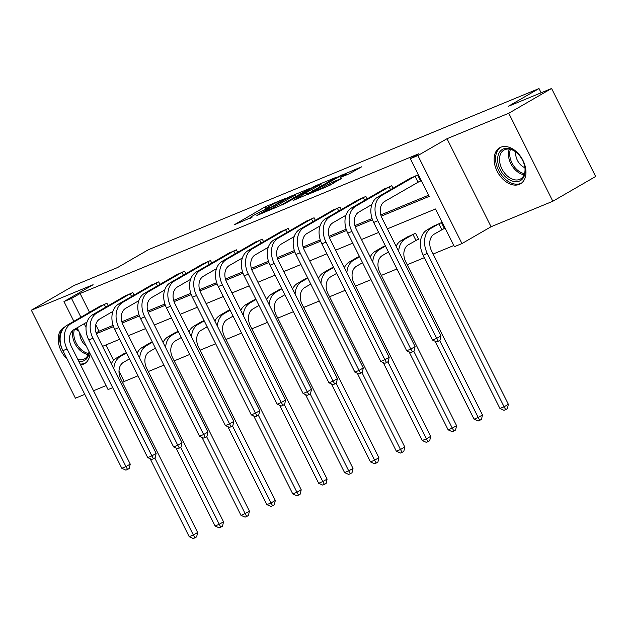 <?xml version="1.0" encoding="UTF-8"?>
<svg xmlns="http://www.w3.org/2000/svg" width="627" height="627" viewBox="0 0 627 627"><rect width="100%" height="100%" fill="white"/><g stroke="black" fill="none" stroke-linecap="round" stroke-linejoin="round"><path stroke-width="0.94" d="M285.677 198.281L265.096 206.863L234.122 224.858L252.203 217.083A8.378 0.556 -26.6 0 1 250.095 217.718A8.378 0.556 -26.6 0 1 252.367 216.119L254.891 214.661A8.378 0.556 -26.6 0 1 265.487 209.402L270.041 207.325L267.839 208.039A8.378 0.556 -26.6 0 1 265.73 208.681A8.378 0.556 -26.6 0 1 268.003 207.082L270.527 205.625A8.378 0.556 -26.6 0 1 281.123 200.358L285.677 198.281M519.336 184.362A20.793 13.935 60 0 1 497.524 171.97A20.793 13.935 60 0 1 499.633 147.807A20.793 13.935 60 0 1 500.754 147.251A20.793 13.935 60 0 1 522.557 159.642A20.793 13.935 60 0 1 520.449 183.813A20.793 13.935 60 0 1 519.336 184.362M90.022 353.565A20.793 13.935 60 0 1 84.543 363.652A20.793 13.935 60 0 1 83.43 364.201A20.793 13.935 60 0 1 80.569 364.906M67.175 359.185A20.793 13.935 60 0 1 63.727 327.647A20.793 13.935 60 0 1 64.362 327.31M76.086 328.391A20.793 13.935 60 0 1 78.007 329.583M552.826 201.251L508.756 113.236L447.004 138.716L491.074 226.731L552.826 201.251L595.65 176.493L551.58 88.478L508.168 106.386L539.001 88.556L148.411 249.703L117.578 267.533L74.174 285.442L31.35 310.2L75.42 398.216L84.786 394.352M551.58 88.478L508.756 113.236M349.176 173.851L361.693 166.798L338.494 176.579L307.52 194.574L327.404 186.446L341.684 178.374L332.796 181.963L324.402 186.548A6.999 0.462 -26.6 0 1 317.693 189.997A6.999 0.462 -26.6 0 1 313.782 191.486A6.999 0.462 -26.6 0 1 315.687 190.146L335.61 178.624A6.999 0.462 -26.6 0 1 342.311 175.176A6.999 0.462 -26.6 0 1 346.222 173.695A6.999 0.462 -26.6 0 1 344.325 175.027L340.296 177.449L349.176 173.851M73.868 321.314L63.978 301.563L93.102 284.729L31.35 310.2M63.978 301.563L71.533 298.452L80.938 317.231M381.2 216.182L429.213 196.376L410.332 158.67L418.899 153.717L80.099 293.499L71.533 298.452M410.332 158.67L417.888 155.551L461.958 243.566L454.403 246.685L435.522 208.979L387.384 228.847M447.004 138.716L417.888 155.551M310.31 188.21L287.824 197.481L256.851 215.484L280.042 205.711L310.31 188.21M316.47 185.388L336.354 177.253L305.38 195.256L293.185 200.491L306.877 192.395L300.764 194.848L281.891 205.17L313.163 187.034L316.47 185.388L316.666 185.78M541.125 92.788L539.001 88.556M416.696 240.016L418.562 239.24L415.583 233.299L407.417 236.99M359.436 256.459L355.627 258.355M307.645 277.832L303.836 279.72M255.855 299.197L252.046 301.093M204.065 320.562L200.256 322.458M152.275 341.934L148.466 343.823M105.877 344.983L113.573 360.353M118.997 371.168L124.17 381.506L137.995 375.808M148.285 371.56L163.89 365.126M174.181 360.878L189.785 354.443M200.076 350.195L215.68 343.753M225.971 339.513L241.575 333.07M251.866 328.83L267.47 322.388M277.761 318.14L293.365 311.705M303.656 307.457L319.261 301.023M329.551 296.775L345.156 290.34M355.446 286.092L371.051 279.658M381.341 275.41L396.946 268.967M407.236 264.727L424.408 257.642M433.132 254.037L453.815 245.51M126.38 352.617L122.571 354.506M178.17 331.244L174.361 333.141M229.96 309.879L226.151 311.776M281.75 288.514L277.941 290.403M333.54 267.149L329.731 269.038M385.331 245.776L381.522 247.673M442.591 229.325L444.457 228.557L441.479 222.616L433.312 226.3M112.688 387.666L108.056 389.579L77.113 327.796M93.517 390.754L106.049 385.581M491.074 226.731L461.958 243.566M124.17 381.506L122.5 382.478M378.653 232.445L361.489 239.53M352.758 243.127L335.594 250.212M326.863 253.81L309.691 260.895M300.968 264.492L283.796 271.577M275.073 275.175L257.901 282.26M249.178 285.865L232.006 292.942M223.283 296.547L206.111 303.633M197.387 307.23L180.215 314.315M171.492 317.913L154.32 324.998M145.597 328.595L128.425 335.68M119.702 339.278L102.53 346.363M96.354 333.705L113.534 326.612M122.249 323.015L139.429 315.93M148.144 312.332L165.324 305.247M174.04 301.65L191.219 294.565M199.935 290.967L217.114 283.874M225.83 280.285L243.01 273.192M251.725 269.602L268.905 262.509M277.62 258.92L294.8 251.827M303.515 248.229L320.695 241.144M329.41 237.547L346.59 230.462M355.305 226.864L372.485 219.779M84.183 323.712L86.032 327.396M95.766 324.778L98.98 331.197L113.103 325.374M121.857 321.761L138.998 314.683M147.753 311.078L164.901 304.001M173.648 300.396L190.796 293.318M199.543 289.713L216.691 282.636M225.438 279.023L242.586 271.953M251.333 268.34L268.481 261.271M277.228 257.658L294.377 250.581M303.123 246.975L320.272 239.898M329.018 236.293L346.167 229.216M354.913 225.61L372.062 218.533M380.808 214.92L428.625 195.201M98.98 331.197L96.08 332.874M80.099 293.499L89.504 312.277M409.486 178.726L417.653 175.035L420.631 180.984L418.765 181.752M383.591 189.417L391.757 185.725L393.027 188.249M357.696 200.099L365.862 196.408L367.132 198.931M331.801 210.782L339.967 207.09L341.237 209.614M305.905 221.464L314.072 217.773L315.342 220.304M280.01 232.147L288.177 228.455L289.447 230.987M254.115 242.829L262.282 239.138L263.552 241.669M228.22 253.512L236.387 249.828L237.657 252.352M202.325 264.202L210.492 260.511L211.761 263.034M176.43 274.885L184.597 271.193L185.866 273.717M150.535 285.567L158.702 281.876L159.971 284.399M124.64 296.25L132.806 292.558L134.068 295.09M98.745 306.932L106.911 303.241L108.173 305.772M290.575 196.463L261.686 212.976L264.014 212.208A8.378 0.556 -26.6 0 0 274.61 206.949L292.77 196.447A8.378 0.556 -26.6 0 0 295.043 194.848A8.378 0.556 -26.6 0 0 292.934 195.483L290.575 196.463M318.9 185.529A6.999 0.462 -26.6 0 0 320.805 184.197A6.999 0.462 -26.6 0 0 316.894 185.678A6.999 0.462 -26.6 0 0 310.185 189.127L302.457 193.688L308.57 191.235L318.9 185.529L319.645 187.011M129.499 358.856L123.464 362.343A13.332 9.852 67.6 0 0 120.862 379.194L197.63 532.495L196.651 536.845L194.934 537.841L193.273 538.522L189.197 536.688L150.143 458.705M113.808 368.888A19.993 14.782 -112.4 0 1 120.486 356.395L126.521 352.907M124.303 353.471L116.34 358.111L120.486 356.395M189.197 536.688L193.343 534.972L154.791 457.976M111.285 363.84A19.993 14.782 -112.4 0 1 116.34 358.111M194.934 537.841L193.343 534.972L197.63 532.495M100.477 305.898L66.823 325.397L70.969 323.681L105.046 304.009M87.004 322.082L73.947 329.63A13.332 9.852 67.6 0 0 71.345 346.472L130.244 464.098L129.264 468.447L127.547 469.443L125.894 470.125L121.81 468.291L62.912 350.665A19.993 14.782 -112.4 0 1 66.823 325.397M121.81 468.291L125.964 466.574L67.058 348.949A19.993 14.782 -112.4 0 1 70.969 323.681M127.547 469.443L125.964 466.574L130.244 464.098M105.697 307.206L104.301 304.408M155.394 348.173L149.359 351.661A13.332 9.852 67.6 0 0 146.757 368.504L223.525 521.813L222.546 526.163L220.829 527.158L219.168 527.84L215.092 526.006L176.038 448.023M139.703 358.205A19.993 14.782 -112.4 0 1 146.381 345.712L152.424 342.224M150.198 342.789L142.235 347.429L146.381 345.712M215.092 526.006L219.238 524.29L180.686 447.294M137.18 353.158A19.993 14.782 -112.4 0 1 142.235 347.429M220.829 527.158L219.238 524.29L223.525 521.813M181.297 337.491L175.254 340.978A13.332 9.852 67.6 0 0 172.652 357.821L249.421 511.13L248.441 515.48L246.725 516.468L245.063 517.157L240.987 515.323L201.933 437.332M165.599 347.523A19.993 14.782 -112.4 0 1 172.276 335.03L178.319 331.542M176.093 332.106L168.13 336.746L172.276 335.03M240.987 515.323L245.141 513.607L206.581 436.611M163.075 342.467A19.993 14.782 -112.4 0 1 168.13 336.746M246.725 516.468L245.141 513.607L249.421 511.13M126.372 295.215L92.718 314.707L96.864 312.998L130.941 293.326M112.899 311.4L99.842 318.947A13.332 9.852 67.6 0 0 97.24 335.79L156.139 453.415L155.159 457.765L153.443 458.76L151.789 459.442L147.706 457.608L88.807 339.975A19.993 14.782 -112.4 0 1 92.718 314.707M147.706 457.608L151.859 455.892L92.953 338.267A19.993 14.782 -112.4 0 1 96.864 312.998M153.443 458.76L151.859 455.892L156.139 453.415M131.592 296.524L130.197 293.726M152.267 284.533L118.613 304.024L122.767 302.316L156.836 282.644M138.794 300.709L125.737 308.265A13.332 9.852 67.6 0 0 123.135 325.107L182.034 442.733L181.054 447.082L179.338 448.07L177.684 448.76L173.601 446.926L114.702 329.293A19.993 14.782 -112.4 0 1 118.613 304.024M173.601 446.926L177.755 445.209L118.848 327.584A19.993 14.782 -112.4 0 1 122.767 302.316M179.338 448.07L177.755 445.209L182.034 442.733M157.487 285.834L156.092 283.043M75.107 328.963A17.995 12.062 60 0 1 78.61 330.782M78.72 330.993A16.663 11.168 -120 0 0 74.652 329.222M86.228 345.986A11.866 7.955 60 0 1 85.123 345.062A11.866 7.955 60 0 1 79.778 333.117M80.131 364.021A20.66 13.849 -120 0 0 85.844 362.751M63.789 327.937A20.66 13.849 -120 0 0 63.1 351.042M89.23 351.99A17.995 12.062 60 0 1 78.861 361.489M77.834 359.436A16.663 11.168 -120 0 0 84.708 358.785A16.663 11.168 -120 0 0 89.01 351.543M505.73 177.049A17.995 12.062 60 0 1 498.818 153.482A17.995 12.062 60 0 1 516.977 152.87A17.995 12.062 60 0 1 517.095 152.98A17.995 12.062 60 0 1 524.713 166.249A17.995 12.062 60 0 1 520.371 180.623A17.995 12.062 60 0 1 505.73 177.049M517.197 153.082A16.663 11.168 -120 0 0 503.928 150.096A16.663 11.168 -120 0 0 507.008 175.662A16.663 11.168 -120 0 0 520.606 178.946A16.663 11.168 -120 0 0 524.642 165.951M524.924 167.722A11.866 7.955 60 0 1 521.029 165.222A11.866 7.955 60 0 1 515.802 151.953M501.059 147.133A20.66 13.849 -120 0 0 504.884 178.828A20.66 13.849 -120 0 0 521.75 182.904M207.192 326.8L201.149 330.296A13.332 9.852 67.6 0 0 198.547 347.139L275.316 500.448L274.336 504.798L272.62 505.785L270.958 506.475L266.883 504.633L227.828 426.65M191.494 336.84A19.993 14.782 -112.4 0 1 198.171 324.347L204.214 320.859M201.988 321.424L194.025 326.056L198.171 324.347M266.883 504.633L271.036 502.925L232.476 425.929M188.97 331.785A19.993 14.782 -112.4 0 1 194.025 326.056M272.62 505.785L271.036 502.925L275.316 500.448M178.162 273.85L144.508 293.342L148.662 291.633L182.731 271.961M164.689 290.027L151.64 297.574A13.332 9.852 67.6 0 0 149.03 314.425L207.929 432.05L206.949 436.4L205.241 437.387L203.579 438.077L199.496 436.235L140.597 318.61A19.993 14.782 -112.4 0 1 144.508 293.342M199.496 436.235L203.65 434.527L144.743 316.901A19.993 14.782 -112.4 0 1 148.662 291.633M205.241 437.387L203.65 434.527L207.929 432.05M183.382 275.151L181.987 272.361M233.087 316.118L227.045 319.613A13.332 9.852 67.6 0 0 224.442 336.456L301.211 489.765L300.231 494.115L298.515 495.103L296.853 495.785L292.778 493.951L253.723 415.967M217.389 326.15A19.993 14.782 -112.4 0 1 224.074 313.665L230.109 310.177M227.883 310.741L219.92 315.373L224.074 313.665M292.778 493.951L296.932 492.242L258.371 415.246M214.865 321.102A19.993 14.782 -112.4 0 1 219.92 315.373M298.515 495.103L296.932 492.242L301.211 489.765M204.057 263.16L170.403 282.659L174.557 280.943L208.626 261.279M190.584 279.344L177.535 286.892A13.332 9.852 67.6 0 0 174.925 303.742L233.824 421.368L232.844 425.717L231.136 426.705L229.474 427.387L225.391 425.553L166.492 307.928A19.993 14.782 -112.4 0 1 170.403 282.659M225.391 425.553L229.545 423.844L170.638 306.219A19.993 14.782 -112.4 0 1 174.557 280.943M231.136 426.705L229.545 423.844L233.824 421.368M209.277 264.469L207.882 261.678M258.982 305.435L252.947 308.923A13.332 9.852 67.6 0 0 250.338 325.774L327.106 479.083L326.126 483.433L324.41 484.42L322.748 485.102L318.673 483.268L279.626 405.285M243.284 315.467A19.993 14.782 -112.4 0 1 249.969 302.982L256.004 299.487M253.778 300.051L245.815 304.691L249.969 302.982M318.673 483.268L322.827 481.56L284.266 404.564M240.76 310.42A19.993 14.782 -112.4 0 1 245.815 304.691M324.41 484.42L322.827 481.56L327.106 479.083M229.952 252.477L196.298 271.977L200.452 270.261L234.522 250.596M216.48 268.662L203.43 276.209A13.332 9.852 67.6 0 0 200.82 293.052L259.719 410.685L258.739 415.035L257.031 416.022L255.369 416.704L251.286 414.87L192.387 297.245A19.993 14.782 -112.4 0 1 196.298 271.977M251.286 414.87L255.44 413.162L196.533 295.529A19.993 14.782 -112.4 0 1 200.452 270.261M257.031 416.022L255.44 413.162L259.719 410.685M235.172 253.786L233.777 250.988M284.877 294.753L278.843 298.24A13.332 9.852 67.6 0 0 276.233 315.091L353.001 468.393L352.021 472.742L350.305 473.738L348.651 474.42L344.568 472.586L305.521 394.602M269.179 304.785A19.993 14.782 -112.4 0 1 275.864 292.3L281.899 288.804M279.673 289.368L271.71 294.008L275.864 292.3M344.568 472.586L348.722 470.869L310.161 393.874M266.655 299.737A19.993 14.782 -112.4 0 1 271.71 294.008M350.305 473.738L348.722 470.869L353.001 468.393M255.847 241.795L222.193 261.294L226.347 259.578L260.417 239.914M242.375 257.979L229.325 265.527A13.332 9.852 67.6 0 0 226.715 282.369L285.614 400.002L284.634 404.344L282.926 405.34L281.264 406.022L277.181 404.188L218.282 286.563A19.993 14.782 -112.4 0 1 222.193 261.294M277.181 404.188L281.335 402.479L222.428 284.846A19.993 14.782 -112.4 0 1 226.347 259.578M282.926 405.34L281.335 402.479L285.614 400.002M261.067 243.104L259.672 240.306M310.773 284.07L304.738 287.558A13.332 9.852 67.6 0 0 302.128 304.408L378.896 457.71L377.916 462.06L376.2 463.055L374.546 463.737L370.463 461.903L331.417 383.92M295.082 294.102A19.993 14.782 -112.4 0 1 301.759 281.609L307.794 278.122M305.568 278.686L297.606 283.326L301.759 281.609M370.463 461.903L374.617 460.187L336.056 383.191M292.55 289.055A19.993 14.782 -112.4 0 1 297.606 283.326M376.2 463.055L374.617 460.187L378.896 457.71M281.742 231.112L248.088 250.604L252.242 248.895L286.312 229.223M268.27 247.297L255.22 254.844A13.332 9.852 67.6 0 0 252.61 271.687L311.509 389.312L310.53 393.662L308.821 394.657L307.159 395.339L303.084 393.505L244.177 275.88A19.993 14.782 -112.4 0 1 248.088 250.604M303.084 393.505L307.23 391.789L248.323 274.164A19.993 14.782 -112.4 0 1 252.242 248.895M308.821 394.657L307.23 391.789L311.509 389.312M286.962 232.421L285.567 229.623M336.668 273.388L330.633 276.875A13.332 9.852 67.6 0 0 328.023 293.718L404.791 447.027L403.812 451.377L402.095 452.365L400.441 453.055L396.358 451.221L357.312 373.237M320.977 283.42A19.993 14.782 -112.4 0 1 327.655 270.927L333.689 267.439M331.464 268.003L323.501 272.643L327.655 270.927M396.358 451.221L400.512 449.504L361.951 372.509M318.445 278.364A19.993 14.782 -112.4 0 1 323.501 272.643M402.095 452.365L400.512 449.504L404.791 447.027M307.638 220.43L273.983 239.922L278.137 238.213L312.207 218.541M294.165 236.606L281.115 244.162A13.332 9.852 67.6 0 0 278.506 261.004L337.404 378.63L336.425 382.979L334.716 383.975L333.055 384.657L328.979 382.823L270.072 265.19A19.993 14.782 -112.4 0 1 273.983 239.922M328.979 382.823L333.125 381.106L274.218 263.481A19.993 14.782 -112.4 0 1 278.137 238.213M334.716 383.975L333.125 381.106L337.404 378.63M312.857 221.731L311.462 218.941M362.563 262.705L356.528 266.193A13.332 9.852 67.6 0 0 353.918 283.036L430.686 436.345L429.707 440.695L427.99 441.682L426.336 442.372L422.253 440.53L383.207 362.547M346.872 272.737A19.993 14.782 -112.4 0 1 353.55 260.244L359.584 256.757M357.359 257.321L349.396 261.961L353.55 260.244M422.253 440.53L426.407 438.822L387.847 361.826M344.341 267.682A19.993 14.782 -112.4 0 1 349.396 261.961M427.99 441.682L426.407 438.822L430.686 436.345M333.533 209.747L299.878 229.239L304.032 227.53L338.102 207.858M320.06 225.924L307.011 233.471A13.332 9.852 67.6 0 0 304.401 250.322L363.299 367.947L362.32 372.297L360.611 373.284L358.95 373.974L354.874 372.14L295.968 254.507A19.993 14.782 -112.4 0 1 299.878 229.239M354.874 372.14L359.02 370.424L300.121 252.799A19.993 14.782 -112.4 0 1 304.032 227.53M360.611 373.284L359.02 370.424L363.299 367.947M338.752 211.048L337.357 208.258M388.458 252.015L382.423 255.51A13.332 9.852 67.6 0 0 379.813 272.353L456.581 425.662L455.602 430.012L453.885 431L452.232 431.689L448.148 429.848L409.102 351.865M372.767 262.047A19.993 14.782 -112.4 0 1 379.445 249.562L385.48 246.074M383.254 246.638L375.291 251.27L379.445 249.562M448.148 429.848L452.302 428.139L413.742 351.144M370.236 256.999A19.993 14.782 -112.4 0 1 375.291 251.27M453.885 431L452.302 428.139L456.581 425.662M359.428 199.065L325.774 218.557L329.927 216.848L363.997 197.176M345.955 215.241L332.906 222.789A13.332 9.852 67.6 0 0 330.296 239.639L389.195 357.265L388.215 361.614L386.506 362.602L384.845 363.292L380.769 361.45L321.863 243.825A19.993 14.782 -112.4 0 1 325.774 218.557M380.769 361.45L384.915 359.741L326.016 242.116A19.993 14.782 -112.4 0 1 329.927 216.848M386.506 362.602L384.915 359.741L389.195 357.265M364.648 200.366L363.252 197.576M418.475 239.067L408.318 244.828A13.332 9.852 67.6 0 0 405.708 261.671L482.476 414.98L481.497 419.33L479.78 420.317L478.127 420.999L474.043 419.165L434.997 341.182M398.662 251.364A19.993 14.782 -112.4 0 1 405.34 238.879L413.718 234.067M409.149 235.948L401.186 240.588L405.34 238.879M474.043 419.165L478.197 417.457L439.637 340.461M396.131 246.317A19.993 14.782 -112.4 0 1 401.186 240.588M479.78 420.317L478.197 417.457L482.476 414.98M415.952 240.407L412.974 234.467M385.323 188.374L351.669 207.874L355.822 206.158L389.892 186.493M371.85 204.559L358.801 212.106A13.332 9.852 67.6 0 0 356.191 228.957L415.098 346.582L414.11 350.932L412.401 351.919L410.74 352.601L406.664 350.767L347.758 233.142A19.993 14.782 -112.4 0 1 351.669 207.874M406.664 350.767L410.81 349.059L351.912 231.426A19.993 14.782 -112.4 0 1 355.822 206.158M412.401 351.919L410.81 349.059L415.098 346.582M390.55 189.683L389.148 186.893M444.371 228.385L434.213 234.137A13.332 9.852 67.6 0 0 431.603 250.988L508.372 404.297L507.392 408.639L505.683 409.635L504.022 410.317L499.938 408.483L423.17 255.173A19.993 14.782 -112.4 0 1 427.081 229.905L435.044 225.265M499.938 408.483L504.092 406.774L427.324 253.465A19.993 14.782 -112.4 0 1 431.235 228.197L439.613 223.384M505.683 409.635L504.092 406.774L508.372 404.297M441.847 229.725L438.869 223.776M411.218 177.692L377.564 197.191L381.718 195.475L415.787 175.811M420.545 180.811L384.696 201.424A13.332 9.852 67.6 0 0 382.086 218.267L440.993 335.9L440.005 340.249L438.297 341.237L436.635 341.919L432.559 340.085L373.653 222.46A19.993 14.782 -112.4 0 1 377.564 197.191M432.559 340.085L436.706 338.376L377.807 220.743A19.993 14.782 -112.4 0 1 381.718 195.475M438.297 341.237L436.706 338.376L440.993 335.9M418.021 182.151L415.043 176.203M265.887 208.454L265.096 206.863M269.038 206.487L268.403 205.217M275.143 208.007L274.61 206.949M293.507 197.92L292.77 196.447M306.909 194.37L306.164 192.897M309.417 192.92L308.57 191.235M312.622 191.063L311.885 189.589M344.67 175.717L344.325 175.027M324.872 187.489L324.402 186.548M330.225 185.075L329.488 183.609M333.431 183.233L332.796 181.963M342.005 175.325L341.809 174.933M62.912 350.665L67.058 348.949M88.807 339.975L92.953 338.267M114.702 329.293L118.848 327.584M88.227 354.576A16.663 11.168 60 0 1 80.021 350.344A16.663 11.168 60 0 1 72.983 330.296M74.472 329.324A16.114 10.8 -120 0 0 81.048 349.482A16.114 10.8 -120 0 0 88.595 353.526M524.133 174.737A16.663 11.168 60 0 1 515.927 170.497A16.663 11.168 60 0 1 509.328 149.14M510.425 149.351A16.114 10.8 -120 0 0 516.954 169.643A16.114 10.8 -120 0 0 524.501 173.679M140.597 318.61L144.743 316.901M166.492 307.928L170.638 306.219M192.387 297.245L196.533 295.529M218.282 286.563L222.428 284.846M244.177 275.88L248.323 274.164M270.072 265.19L274.218 263.481M295.968 254.507L300.121 252.799M321.863 243.825L326.016 242.116M347.758 233.142L351.912 231.426M427.081 229.905L431.235 228.197M423.17 255.173L427.324 253.465M373.653 222.46L377.807 220.743M265.989 209.191L265.73 208.681M250.353 218.235L250.095 217.718M295.889 196.541L295.043 194.848M307.653 193.939L306.877 192.395M321.635 185.851L320.805 184.197M346.802 174.839L346.222 173.695M314.025 191.964L313.782 191.486"/></g></svg>
